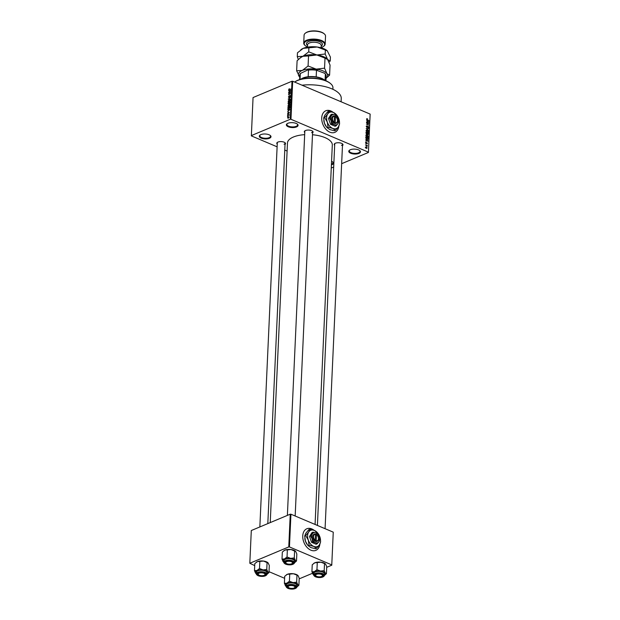<?xml version="1.0" encoding="UTF-8"?>
<svg xmlns="http://www.w3.org/2000/svg" width="620" height="620" viewBox="0 0 620 620"><rect width="100%" height="100%" fill="white"/><g stroke="black" fill="none" stroke-linecap="round" stroke-linejoin="round"><path stroke-width="0.93" d="M260.849 134.625A5.851 2.457 2.6 0 1 270.39 135.555A5.851 2.457 2.6 0 1 269.46 138.283A5.851 2.457 2.6 0 1 261.749 138.33A5.851 2.457 2.6 0 1 260.02 135.083A5.851 2.457 2.6 0 1 260.849 134.625M260.268 134.92A5.363 2.255 -177.4 0 0 259.819 135.772A5.363 2.255 -177.4 0 0 263.182 138.028A5.363 2.255 -177.4 0 0 269.119 137.686A5.363 2.255 -177.4 0 0 270.537 136.253A5.363 2.255 -177.4 0 0 270.165 135.369M331.568 161.293A5.851 2.457 2.6 0 1 332.8 162.029A5.851 2.457 2.6 0 1 331.863 164.757A5.851 2.457 2.6 0 1 331.406 164.928M331.437 164.199A5.363 2.255 -177.4 0 0 331.522 164.161A5.363 2.255 -177.4 0 0 332.94 162.734A5.363 2.255 -177.4 0 0 332.568 161.843M350.323 149.753A5.851 2.457 2.6 0 1 359.863 150.683A5.851 2.457 2.6 0 1 358.926 153.404A5.851 2.457 2.6 0 1 351.215 153.45A5.851 2.457 2.6 0 1 349.494 150.21A5.851 2.457 2.6 0 1 350.323 149.753M349.734 150.048A5.363 2.255 -177.4 0 0 349.285 150.892A5.363 2.255 -177.4 0 0 352.648 153.156A5.363 2.255 -177.4 0 0 358.593 152.815A5.363 2.255 -177.4 0 0 360.003 151.381A5.363 2.255 -177.4 0 0 359.631 150.497M287.92 123.279A5.851 2.457 2.6 0 1 297.461 124.201A5.851 2.457 2.6 0 1 296.523 126.93A5.851 2.457 2.6 0 1 288.812 126.976A5.851 2.457 2.6 0 1 287.083 123.737A5.851 2.457 2.6 0 1 287.92 123.279M287.331 123.574A5.363 2.255 -177.4 0 0 286.882 124.418A5.363 2.255 -177.4 0 0 290.245 126.682A5.363 2.255 -177.4 0 0 296.19 126.333A5.363 2.255 -177.4 0 0 297.6 124.907A5.363 2.255 -177.4 0 0 297.228 124.023M314.208 530.364A11.71 7.952 67.2 0 0 306.83 528.759A11.71 7.952 67.2 0 0 302.746 535.897A11.71 7.952 67.2 0 0 306.947 547.274A11.71 7.952 67.2 0 0 315.882 550.351A11.71 7.952 67.2 0 0 319.897 544.042M315.82 550.374A11.71 7.952 67.2 0 0 319.734 544.337M333.188 112.375A11.71 7.952 67.2 0 0 325.81 110.763A11.71 7.952 67.2 0 0 321.726 117.908A11.71 7.952 67.2 0 0 325.926 129.278A11.71 7.952 67.2 0 0 334.862 132.355A11.71 7.952 67.2 0 0 338.877 126.054M334.8 132.378A11.71 7.952 67.2 0 0 338.714 126.341M334.668 145.258A4.386 1.845 2.6 0 1 334.761 143.561A4.386 1.845 2.6 0 1 335.381 143.22A4.386 1.845 2.6 0 1 342.535 143.917A4.386 1.845 2.6 0 1 342.472 145.607M341.496 145.367A3.906 1.635 -177.4 0 0 342.527 144.328A3.906 1.635 -177.4 0 0 342.302 143.732M277.233 144.111A4.386 1.845 2.6 0 1 277.318 142.414A4.386 1.845 2.6 0 1 277.946 142.073A4.386 1.845 2.6 0 1 285.099 142.77A4.386 1.845 2.6 0 1 285.029 144.468M284.061 144.22A3.906 1.635 -177.4 0 0 285.091 143.181A3.906 1.635 -177.4 0 0 284.859 142.584M304.761 132.564A4.386 1.845 2.6 0 1 304.846 130.874A4.386 1.845 2.6 0 1 305.474 130.533A4.386 1.845 2.6 0 1 312.627 131.223A4.386 1.845 2.6 0 1 312.558 132.92M311.589 132.672A3.906 1.635 -177.4 0 0 312.62 131.634A3.906 1.635 -177.4 0 0 312.387 131.037M270.235 522.59L287.471 143.003A22.436 9.416 2.6 0 1 293.392 137.02A22.436 9.416 2.6 0 1 304.668 134.656M251.325 135.602L290.269 119.265L291.997 81.228L253.053 97.557L251.356 135.888L277.109 146.816M284.774 150.071L287.106 151.055M365.777 147.033L366.312 146.824L367.218 148.002L366.257 148.397L365.327 147.203L365.862 147.01M367.218 148.002L366.257 148.397L367.218 148.002M365.467 144.902L367.303 145.398L367.195 146.258L365.467 144.902M365.537 142.685L366.149 142.244L366.056 143.313L366.931 142.616L367.428 143.476L366.877 143.902L366.955 142.918L366.094 143.615L365.537 142.685L366.149 142.244L365.56 142.492M366.172 142.538L365.544 142.918M365.808 143.422L366.226 143.313M366.862 143.708L367.428 143.476L366.877 143.902M365.94 143.53L366.683 143.22L366.094 143.615M367.521 139.446L368.241 139.143L367.017 139.291L365.792 137.686L365.831 136.865L368.342 137.927L367.978 139.407M366.002 133.114L366.04 132.238L368.551 133.3L368.512 134.176L367.846 134.687L366.699 134.276L366.002 133.114M366.203 128.596L368.768 128.549L366.505 128.565L368.675 130.541L366.203 128.596M366.482 122.59L369.001 123.372L366.924 124.008L368.923 125.139L366.412 124.078L368.489 123.442L366.482 122.59M366.808 118.637L367.42 118.722L367.079 119.52L369.125 120.714L367.42 119.993L366.808 118.637M367.435 119.017L366.629 119.249M291.997 81.228L292.687 81.243L290.958 119.28L368.427 152.148L370.156 114.103L368.427 152.148M292.687 81.243L370.156 114.103M366.583 120.226L369.055 122.148L366.505 121.985L367.28 121.768L367.327 120.792L366.583 120.226M366.273 126.317L367.164 125.751L366.567 126.472L366.97 127.224L368.203 126.271L368.853 127.364L368.063 127.891L368.559 127.247L367.923 126.526L366.963 127.511L366.273 126.317L367.164 125.751L366.304 126.108M367.187 126.046L366.288 126.589M366.699 127.34L367.544 126.55M368.497 127.511L368.063 127.891M368.048 127.596L368.559 127.247M368.28 131.983L367.311 132.37L366.079 130.735L366.505 130.099L367.381 130.184L368.652 131.827L368.264 132.463M366.079 130.735L366.42 130.13M368.071 136.609L367.102 136.989L365.862 135.362L366.296 134.718L367.172 134.811L368.443 136.454L368.055 137.09M365.862 135.362L366.211 134.757M365.722 139.206L368.195 141.127L365.645 140.965L366.42 140.74L366.466 139.771L365.722 139.206M331.266 168.036L333.684 167.02M341.651 163.68L368.458 152.435M287.478 116.653L287.82 116.234L287.478 116.653M287.564 114.723L287.905 114.305L287.564 114.723M287.788 109.825L290.067 109.422L287.703 111.584L288.424 110.755L288.463 109.779L287.788 109.825M288.331 105.051L289.137 104.439L290.3 105.013L289.067 106.593L288.246 106.663L287.928 106.005L288.533 105.136M289.959 104.338L290.3 105.013M288.54 100.425L289.346 99.812L290.509 100.394L289.276 101.975L288.455 102.044L288.137 101.385L288.742 100.51M290.168 99.719L290.509 100.394M288.618 97.084L289.16 95.705L288.61 96.883L288.982 97.286L290.113 95.387L290.71 95.922L289.982 97.061L290.439 96.046L289.858 95.86L288.974 97.565L288.339 96.968L288.974 97.565M288.61 96.883L289.238 97.394M290.687 95.627L290.113 95.387L290.71 95.922M290.687 96.147L290.098 95.674M288.649 90.846L290.935 90.443L288.571 92.605L289.284 91.776L289.323 90.807L288.649 90.846M288.858 89.141L289.424 88.737L289.106 89.776L290.997 89.024L289.416 89.962L288.672 89.644L289.083 89.234M289.416 89.962L288.672 89.644L289.416 89.962M288.54 93.209L290.865 91.954L288.943 94.225L290.78 93.728L288.471 94.697L290.392 92.434L288.54 93.209M288.269 99.216L290.625 97.131L288.548 98.944L290.54 99.13L288.269 99.216M288.339 103.85L288.106 102.858L290.416 101.889L289.757 103.78L288.703 104.3L288.06 103.734L288.703 104.3M288.137 108.43L287.889 107.485L290.207 106.516L290.106 107.764L288.974 108.88L287.858 108.306L288.122 108.981M287.858 113.437L288.168 112.414L288.083 113.514L288.889 112.15L289.339 112.584L288.827 113.445L288.912 112.422L288.106 113.785L287.595 113.328L288.106 113.785M287.835 113.251L288.346 113.631M289.315 112.786L288.912 112.422M287.525 115.522L289.222 114.537L289.122 115.452L288.742 115.072L287.525 115.522M289.168 115.359L288.742 115.072M287.696 117.978L288.3 116.7L289.129 117.118L288.246 118.265L287.788 118.048M289.137 117.056L288.3 116.7L289.129 117.118M290.253 514.197L251.302 530.526L249.813 563.262L288.765 546.925L290.253 514.197L290.935 514.212L289.455 546.941L331.77 564.898L333.258 532.162L331.77 564.898M290.935 514.212L333.258 532.162M299.181 578.871L312.472 573.291M326.701 567.323L331.801 565.184M249.813 563.262L254.712 565.618M269.018 571.687L284.619 578.305M289.455 546.941L288.765 546.925M312.472 134.749A22.436 9.416 2.6 0 1 332.304 145.034L315.076 524.45M290.958 119.28L290.269 119.265M302.033 85.204A29.272 12.284 2.6 0 1 341.256 98.456L341.108 101.781M277.574 142.251A3.906 1.635 -177.4 0 0 277.295 142.825L259.85 526.946M305.102 130.712A3.906 1.635 -177.4 0 0 304.823 131.277L287.378 515.398M335.009 143.398A3.906 1.635 -177.4 0 0 334.73 143.972L317.409 525.442M289.261 90.807L288.664 90.551M290.253 90.768L289.594 90.784L289.555 91.566L290.253 90.768M288.874 99.192L288.277 98.936M289.106 99.184L288.548 98.944M289.734 99.975L289.346 99.812M290.486 100.611L289.331 100.099L288.409 101.269L289.292 101.688L290.238 100.51L289.331 100.099M289.587 101.812L288.409 101.269M290.129 102.284L289.439 102.571L289.734 103.517L290.392 102.393M289.997 103.625L289.424 103.385M289.168 102.688L288.362 103.029L288.346 103.904L289.431 102.796M288.982 104.137L288.346 103.904M289.524 104.602L289.137 104.439M290.276 105.23L289.114 104.718L288.199 105.896L289.083 106.315L290.028 105.129L289.114 104.718M289.377 106.439L288.199 105.896M289.92 106.911L288.153 107.648L288.432 108.725L290.183 107.02M288.889 108.918L288.13 108.159M288.401 109.787L287.796 109.531M289.393 109.748L288.734 109.763L288.695 110.546L289.393 109.748M289.106 117.304L288.285 116.978L287.633 117.754L288.238 117.986L288.889 117.211L288.285 116.978M288.533 118.11L287.633 117.754M366.606 119.063L367.42 118.722M368.458 122.109L369.071 121.853M366.722 122L367.28 121.768M368.334 121.582L367.613 121.008L367.575 121.791L368.799 121.915L368.334 121.582M368.35 122.101L368.799 121.915M367.04 122.016L367.575 121.791M367.846 123.853L369.001 123.372M367.28 123.946L368.489 123.442M367.482 126.713L367.923 126.526M368.226 128.774L368.768 128.549M366.978 130.355L367.381 130.184M368.358 131.711L367.365 130.464L366.366 130.859L367.335 132.091L368.358 131.711L367.428 132.409M366.087 130.975L367.365 130.464M368.241 133.463L367.497 133.145L367.815 134.385L368.241 133.463M367.559 134.494L368.226 133.951M366.73 134.292L367.482 133.974M367.203 133.021L366.319 132.641L366.707 133.998L367.203 133.021M366.42 134.121L367.179 133.571M366.769 134.974L367.172 134.811M368.148 136.33L367.156 135.09L366.156 135.486L367.125 136.71L368.148 136.33L367.218 137.035M365.878 135.602L367.156 135.09M368.032 138.082L366.11 137.268L367.032 139.012L367.947 138.965L368.032 138.082M366.715 139.143L367.947 138.965M367.598 141.089L368.21 140.833M365.862 140.98L366.42 140.74M367.474 140.562L366.753 139.988L366.715 140.771L367.939 140.895L367.474 140.562M367.482 141.081L367.939 140.895M366.18 140.996L366.715 140.771M366.862 145.584L367.303 145.398M366.955 147.886L366.296 147.103L365.591 147.32L366.25 148.11L366.955 147.886L365.947 148.234M365.343 147.421L366.296 147.103M332.785 112.22A11.71 7.952 67.2 0 0 325.74 110.786M313.805 530.216A11.71 7.952 67.2 0 0 306.76 528.783M297.794 80.275A20.003 8.393 2.6 0 1 330.39 83.444L330.809 83.809A20.491 8.595 -177.4 0 0 297.422 80.569A20.491 8.595 -177.4 0 0 294.639 82.073L294.965 81.832A20.003 8.393 2.6 0 1 297.794 80.275M332.886 89.296L332.948 87.885A20.491 8.595 -177.4 0 0 330.809 83.809M259.834 561.488L259.509 568.532L256.959 570.485L254.479 570.64L254.804 563.603L257.354 561.643L263.5 561.061A6.44 2.705 2.6 0 1 266.445 561.821A6.44 2.705 2.6 0 1 267.848 562.665A6.44 2.705 2.6 0 1 267.894 562.697M256.37 562.201A6.44 2.705 2.6 0 1 256.447 562.146A6.44 2.705 2.6 0 1 257.354 561.643A6.44 2.705 2.6 0 1 263.5 561.061L268.228 563.076L269.297 565.51L268.979 572.547L267.825 571.919L266.763 569.486L263.097 569.912L259.509 568.532M267.848 562.665L268.228 563.076M258.641 575.515A4.386 1.845 2.6 0 1 257.757 573.236A4.386 1.845 2.6 0 1 264.577 573.019A4.386 1.845 2.6 0 1 265.538 573.593A4.386 1.845 2.6 0 1 264.244 575.841A4.386 1.845 2.6 0 1 258.641 575.515M258.555 574.794A3.418 1.434 -177.4 0 0 263.461 575.538A3.418 1.434 -177.4 0 0 264.601 575.066A3.418 1.434 -177.4 0 0 263.926 573.298A3.418 1.434 -177.4 0 0 259.757 572.996A3.418 1.434 -177.4 0 0 258.555 574.794L258.137 574.422A3.906 1.635 2.6 0 1 257.726 573.647A3.906 1.635 2.6 0 1 258.013 573.074A3.906 1.635 -177.4 0 0 257.726 573.647A3.906 1.635 -177.4 0 0 258.377 574.608M254.479 570.64L255.549 573.074A6.44 2.705 2.6 0 1 256.959 570.485A6.44 2.705 2.6 0 1 263.097 569.912A6.44 2.705 2.6 0 1 267.825 571.919A6.44 2.705 2.6 0 1 267.336 574.004A6.44 2.705 2.6 0 1 266.98 574.229L267.05 572.74A5.363 2.255 -177.4 0 0 265.321 570.974A5.363 2.255 -177.4 0 0 259.579 570.346A5.363 2.255 -177.4 0 0 256.331 572.252L256.262 573.756A5.363 2.255 2.6 0 1 259.517 571.849A5.363 2.255 2.6 0 1 265.252 572.477A5.363 2.255 2.6 0 1 266.98 574.244A5.363 2.255 2.6 0 1 266.181 575.352M255.549 573.074L255.928 573.485A6.44 2.705 2.6 0 1 255.549 573.074M267.081 562.441L266.763 569.486M267.406 573.95L268.979 572.547M264.794 574.903A3.906 1.635 -177.4 0 0 265.531 574.004A3.906 1.635 -177.4 0 0 265.298 573.407A3.906 1.635 2.6 0 1 265.531 574.004A3.906 1.635 2.6 0 1 265.05 574.74L264.601 575.066M288.509 586.171A3.418 1.434 -177.4 0 0 288.463 587.481A3.418 1.434 -177.4 0 0 291.454 588.388A3.418 1.434 -177.4 0 0 294.515 587.752A3.418 1.434 -177.4 0 0 294.531 587.745A3.418 1.434 -177.4 0 0 293.128 585.753A3.418 1.434 -177.4 0 0 288.509 586.171M294.981 587.419A3.906 1.635 2.6 0 1 294.965 587.427A3.906 1.635 2.6 0 1 294.942 587.442A3.906 1.635 -177.4 0 0 295.438 586.691A3.906 1.635 2.6 0 1 294.981 587.419L294.515 587.752M288.463 587.481L288.044 587.117A3.906 1.635 2.6 0 1 287.641 586.334A3.906 1.635 2.6 0 1 287.92 585.768A3.906 1.635 -177.4 0 0 287.641 586.334A3.906 1.635 -177.4 0 0 288.292 587.295M295.205 586.094A3.906 1.635 2.6 0 1 295.438 586.691A3.906 1.635 -177.4 0 0 295.205 586.094M292.144 563.51A3.418 1.434 -177.4 0 0 290.741 561.519A3.418 1.434 -177.4 0 0 286.122 561.937A3.418 1.434 -177.4 0 0 286.084 563.247A3.418 1.434 -177.4 0 0 289.067 564.154A3.418 1.434 -177.4 0 0 292.129 563.518A3.418 1.434 -177.4 0 0 292.144 563.51L292.578 563.192A3.906 1.635 2.6 0 1 292.562 563.208A3.906 1.635 -177.4 0 0 293.051 562.456A3.906 1.635 2.6 0 1 292.594 563.185A3.906 1.635 2.6 0 1 292.578 563.192M292.826 561.86A3.906 1.635 2.6 0 1 293.051 562.456A3.906 1.635 -177.4 0 0 292.826 561.86M286.084 563.247L285.665 562.882A3.906 1.635 2.6 0 1 285.254 562.1A3.906 1.635 2.6 0 1 285.541 561.534A3.906 1.635 -177.4 0 0 285.254 562.1A3.906 1.635 -177.4 0 0 285.905 563.068M320.897 576.685A3.418 1.434 -177.4 0 0 322.044 576.212A3.418 1.434 -177.4 0 0 321.369 574.446A3.418 1.434 -177.4 0 0 317.192 574.136A3.418 1.434 -177.4 0 0 315.991 575.933A3.418 1.434 -177.4 0 0 320.897 576.685M322.229 576.042A3.906 1.635 -177.4 0 0 322.966 575.151A3.906 1.635 -177.4 0 0 322.733 574.554A3.906 1.635 2.6 0 1 322.966 575.151A3.906 1.635 2.6 0 1 322.485 575.887L322.044 576.212M315.991 575.933L315.572 575.569A3.906 1.635 2.6 0 1 315.169 574.794A3.906 1.635 2.6 0 1 315.448 574.221A3.906 1.635 -177.4 0 0 315.169 574.794A3.906 1.635 -177.4 0 0 315.812 575.755M321.617 78.352A13.167 5.526 2.6 0 1 324.485 80.065L324.81 80.36A13.656 5.735 -177.4 0 0 321.927 78.663A13.656 5.735 -177.4 0 0 300.801 79.267L301.149 79.011A13.167 5.526 2.6 0 1 308.179 76.725A13.167 5.526 2.6 0 1 316.185 76.888A13.167 5.526 2.6 0 1 321.617 78.352M325.066 80.453L325.361 74.02L324.531 73.214L316.487 70.254A13.167 5.526 -177.4 0 0 308.481 70.091L307.714 69.983A12.687 5.324 2.6 0 1 317.355 70.169M316.185 76.888L316.487 70.254M308.179 76.725L308.481 70.091M300.041 79.484L300.312 73.517L307.714 69.983M300.312 73.517A13.167 5.526 -177.4 0 0 299.847 74.857L299.631 79.608M325.942 80.802L326.159 76.059A13.167 5.526 -177.4 0 0 325.361 74.02M293.004 582.599A6.44 2.705 2.6 0 1 295.957 583.358A6.44 2.705 2.6 0 1 297.74 584.606L296.67 582.172L293.004 582.599L289.424 581.219L286.866 583.18L284.394 583.327L285.843 586.179A6.44 2.705 2.6 0 1 285.464 585.768A6.44 2.705 2.6 0 1 286.866 583.18A6.44 2.705 -177.4 0 1 293.004 582.599M294.492 585.714A4.386 1.845 2.6 0 1 295.446 586.28A4.386 1.845 2.6 0 1 294.151 588.527A4.386 1.845 2.6 0 1 288.548 588.202A4.386 1.845 2.6 0 1 287.672 585.931A4.386 1.845 2.6 0 1 294.492 585.714M286.866 587.628A5.363 2.255 2.6 0 1 286.169 586.45A5.363 2.255 2.6 0 1 289.424 584.536A5.363 2.255 2.6 0 1 295.159 585.171A5.363 2.255 2.6 0 1 296.895 586.931L296.957 585.427A5.363 2.255 -177.4 0 0 295.228 583.668A5.363 2.255 -177.4 0 0 289.494 583.033A5.363 2.255 -177.4 0 0 286.238 584.947L286.169 586.45A6.44 2.705 2.6 0 1 285.843 586.179M284.394 583.327L284.712 576.29L287.269 574.329L293.407 573.756L296.988 575.135L296.67 582.172M289.742 574.182L289.424 581.219M296.988 575.135L298.142 575.763L299.212 578.197L298.887 585.241L297.74 584.606A6.44 2.705 2.6 0 1 297.244 586.691A6.44 2.705 2.6 0 1 296.895 586.923M286.285 574.887A6.44 2.705 2.6 0 1 286.355 574.833A6.44 2.705 2.6 0 1 287.269 574.329A6.44 2.705 2.6 0 1 293.407 573.756A6.44 2.705 2.6 0 1 297.763 575.352L298.142 575.763M297.321 586.636L298.887 585.241M287.354 549.948L287.037 556.985L284.479 558.946L282.007 559.093L282.325 552.056L284.882 550.095L291.02 549.521A6.44 2.705 2.6 0 1 293.973 550.281A6.44 2.705 2.6 0 1 295.376 551.118A6.44 2.705 2.6 0 1 295.415 551.157M283.898 550.653A6.44 2.705 2.6 0 1 283.968 550.599A6.44 2.705 2.6 0 1 284.882 550.095A6.44 2.705 2.6 0 1 291.02 549.521L295.755 551.529L296.825 553.962L296.507 561.007L295.353 560.371L294.283 557.938L290.617 558.364L287.037 556.985M295.376 551.118L295.755 551.529M286.161 563.968A4.386 1.845 2.6 0 1 285.285 561.697A4.386 1.845 2.6 0 1 292.105 561.48A4.386 1.845 2.6 0 1 293.058 562.046A4.386 1.845 2.6 0 1 291.772 564.293A4.386 1.845 2.6 0 1 286.161 563.968M282.007 559.093L283.077 561.534A6.44 2.705 2.6 0 1 284.479 558.946A6.44 2.705 2.6 0 1 290.617 558.364A6.44 2.705 2.6 0 1 295.353 560.371A6.44 2.705 2.6 0 1 294.864 562.456A6.44 2.705 2.6 0 1 294.508 562.689L294.578 561.193A5.363 2.255 -177.4 0 0 292.849 559.434A5.363 2.255 -177.4 0 0 287.106 558.798A5.363 2.255 -177.4 0 0 283.851 560.712L283.79 562.216A5.363 2.255 2.6 0 1 287.037 560.31A5.363 2.255 2.6 0 1 292.779 560.937A5.363 2.255 2.6 0 1 294.508 562.697A5.363 2.255 2.6 0 1 293.71 563.812M283.077 561.534L283.456 561.945A6.44 2.705 2.6 0 1 283.077 561.534M294.608 550.901L294.283 557.938M294.934 562.41L296.507 561.007M320.532 571.059A6.44 2.705 2.6 0 1 323.485 571.818A6.44 2.705 2.6 0 1 325.267 573.066L324.198 570.632L320.532 571.059L316.952 569.679L314.394 571.632L311.922 571.787L313.363 574.632A6.44 2.705 2.6 0 1 312.984 574.221A6.44 2.705 2.6 0 1 314.394 571.632A6.44 2.705 -177.4 0 1 320.532 571.059M322.012 574.167A4.386 1.845 2.6 0 1 322.974 574.74A4.386 1.845 2.6 0 1 321.679 576.988A4.386 1.845 2.6 0 1 316.076 576.654A4.386 1.845 2.6 0 1 315.192 574.384A4.386 1.845 2.6 0 1 322.012 574.167M314.394 576.081A5.363 2.255 2.6 0 1 313.697 574.903A5.363 2.255 2.6 0 1 316.952 572.996A5.363 2.255 2.6 0 1 322.687 573.624A5.363 2.255 2.6 0 1 324.415 575.391L324.485 573.888A5.363 2.255 -177.4 0 0 322.757 572.12A5.363 2.255 -177.4 0 0 317.022 571.493A5.363 2.255 -177.4 0 0 313.767 573.399L313.697 574.903A6.44 2.705 2.6 0 1 313.363 574.632M311.922 571.787L312.24 564.743L314.797 562.789L320.935 562.208L324.516 563.588L324.198 570.632M317.269 562.635L316.952 569.679M324.516 563.588L325.663 564.216L326.732 566.657L326.415 573.694L325.267 573.066A6.44 2.705 2.6 0 1 324.772 575.151A6.44 2.705 2.6 0 1 324.415 575.375M313.805 563.347A6.44 2.705 2.6 0 1 313.883 563.293A6.44 2.705 2.6 0 1 314.797 562.789A6.44 2.705 2.6 0 1 320.935 562.208A6.44 2.705 2.6 0 1 325.291 563.805A6.44 2.705 2.6 0 1 325.329 563.843L325.663 564.216M324.841 575.096L326.415 573.694M321.106 47.562A10.246 4.301 -177.4 0 0 321.958 47.244A10.246 4.301 -177.4 0 0 323.415 46.453A10.246 4.301 -177.4 0 0 320.393 40.78A10.246 4.301 -177.4 0 0 306.9 40.858A10.246 4.301 -177.4 0 0 305.265 45.624A10.246 4.301 -177.4 0 0 307.466 46.942M305.265 45.624L304.846 45.26A10.734 4.503 2.6 0 1 303.73 43.121A10.734 4.503 2.6 0 1 306.559 40.261A10.734 4.503 2.6 0 1 318.44 39.579A10.734 4.503 2.6 0 1 325.167 44.098A10.734 4.503 2.6 0 1 323.865 46.12L323.415 46.453M305.397 33.139L305.846 32.806A10.246 4.301 2.6 0 1 307.303 32.008A10.246 4.301 2.6 0 1 323.997 33.635L324.415 33.999A10.734 4.503 -177.4 0 0 306.923 32.302A10.734 4.503 -177.4 0 0 305.397 33.139A10.734 4.503 -177.4 0 0 304.087 35.162L303.73 43.121M300.669 57.559A14.632 6.138 2.6 0 1 300.832 57.435L297.096 60.744L296.639 70.796L299.7 77.058M300.421 57.738L302.909 56.296L308.528 55.955L308.078 65.999L302.265 70.448L296.639 70.796M308.528 55.955L316.859 54.978L325.004 58.117L324.547 68.169L316.216 69.138L308.078 65.999M325.004 58.117L327.624 59.543L330.049 65.085L329.592 75.129L326.98 73.703L324.547 68.169M299.747 77.089A14.632 6.138 2.6 0 1 299.072 76.33A14.632 6.138 -177.4 0 1 302.265 70.448A14.632 6.138 2.6 0 1 316.216 69.138A14.632 6.138 2.6 0 1 326.98 73.703A14.632 6.138 2.6 0 1 326.058 78.29L329.592 75.129M300.832 57.435A14.632 6.138 2.6 0 1 302.909 56.296A14.632 6.138 2.6 0 1 316.859 54.978A14.632 6.138 2.6 0 1 326.756 58.613A14.632 6.138 2.6 0 1 326.849 58.698M329.019 62.202L330.235 60.977L327.624 59.543L325.19 54.01L316.859 54.978L308.714 51.848L302.909 56.296L297.282 56.637L298.321 59.52M301.026 49.6A14.632 6.138 2.6 0 1 301.196 49.476A14.632 6.138 2.6 0 1 303.265 48.337A14.632 6.138 2.6 0 1 317.223 47.019A14.632 6.138 2.6 0 1 327.12 50.654A14.632 6.138 2.6 0 1 327.213 50.731M297.282 56.637L297.461 52.785L303.265 48.337L317.223 47.019L327.275 50.794L330.413 57.118L330.235 60.977M325.368 50.158L325.19 54.01M308.892 47.988L308.714 51.848M325.167 44.098L325.531 36.138A10.734 4.503 -177.4 0 0 324.415 33.999M335.18 122.838L335.451 116.707L334.428 116.095A3.906 2.651 67.2 0 0 331.754 118.544A3.906 2.651 67.2 0 0 334.11 123.117L334.823 123.45L335.18 122.838A3.418 2.317 67.2 0 0 337.435 119.978A3.418 2.317 67.2 0 0 336.443 117.599A3.418 2.317 67.2 0 0 335.451 116.707M334.823 123.419A3.906 2.651 67.2 0 0 337.458 120.164A3.906 2.651 67.2 0 0 337.451 120.071M336.381 117.529A3.906 2.651 67.2 0 0 336.319 117.451A3.906 2.651 67.2 0 0 335.141 116.397M332.01 114.165L331.32 115.878L328.484 118.49L330.545 124.325L335.102 126.255L336.125 125.829L337.931 123.644L338.52 120.319A5.363 3.643 67.2 0 0 338.156 118.776A5.363 3.643 67.2 0 0 336.954 116.583A5.363 3.643 67.2 0 0 334.846 114.894L332.01 114.165L330.987 114.592L328.484 118.49M329.507 118.064L331.103 120.745L331.568 123.892L330.545 124.325M331.568 123.892L334.405 124.628L336.125 125.829M336.892 116.498L334.846 114.894A5.363 3.643 67.2 0 0 331.32 115.878A5.363 3.643 67.2 0 0 331.103 120.745A5.363 3.643 67.2 0 0 334.405 124.628A5.363 3.643 67.2 0 0 337.931 123.644A5.363 3.643 67.2 0 0 338.52 120.319M338.815 118.815A8.781 5.968 67.2 0 0 336.854 115.235A8.781 5.968 67.2 0 0 333.405 112.46A8.781 5.968 67.2 0 0 327.631 114.072A8.781 5.968 67.2 0 0 327.275 122.032A8.781 5.968 67.2 0 0 332.684 128.387A8.781 5.968 67.2 0 0 338.45 126.775A8.781 5.968 67.2 0 0 339.419 121.342A8.781 5.968 67.2 0 0 338.815 118.815M323.671 118.064L324.795 115.258L327.755 111.685L328.755 111.267L327.631 114.072L324.671 117.645L323.671 118.064L324.43 123.225L326.647 127.139M324.671 117.645L327.275 122.032L328.034 127.185L327.035 127.612L329.84 129.572L334.49 130.774L335.49 130.355L338.45 126.775L339.574 123.969L339.419 121.342M328.034 127.185L332.684 128.387L335.49 130.355M336.854 115.235L333.405 112.46L328.755 111.267M326.608 127.084L326.391 126.806A8.781 5.968 -112.8 0 1 324.43 123.225A8.781 5.968 67.2 0 1 323.826 120.699L323.81 120.536M334.428 116.095L334.11 123.117M334.738 116.405A3.418 2.317 67.2 0 0 332.444 118.552A3.418 2.317 67.2 0 0 334.459 122.535M334.73 116.544L335.149 116.374M316.192 540.834L316.471 534.704L315.448 534.091A3.906 2.651 67.2 0 0 312.774 536.533A3.906 2.651 67.2 0 0 315.131 541.113L315.844 541.446L316.192 540.834A3.418 2.317 67.2 0 0 318.455 537.974A3.418 2.317 67.2 0 0 317.456 535.595A3.418 2.317 67.2 0 0 316.471 534.704M315.844 541.415A3.906 2.651 67.2 0 0 318.478 538.16A3.906 2.651 67.2 0 0 318.463 538.059M317.401 535.525A3.906 2.651 67.2 0 0 317.339 535.447A3.906 2.651 67.2 0 0 316.161 534.394M313.03 532.154L312.341 533.874L309.504 536.486L311.565 542.314L316.115 544.251L317.138 543.817L318.951 541.632L319.54 538.315A5.363 3.643 67.2 0 0 319.176 536.773A5.363 3.643 67.2 0 0 317.975 534.579A5.363 3.643 67.2 0 0 315.867 532.89L313.03 532.154L312.007 532.588L309.504 536.486M310.527 536.06L312.116 538.734L312.589 541.888L311.565 542.314M312.589 541.888L315.425 542.616L317.138 543.817M317.905 534.494L315.867 532.89A5.363 3.643 67.2 0 0 312.341 533.874A5.363 3.643 67.2 0 0 312.116 538.734A5.363 3.643 67.2 0 0 315.425 542.616A5.363 3.643 67.2 0 0 318.951 541.632A5.363 3.643 67.2 0 0 319.54 538.315M319.835 536.812A8.781 5.968 67.2 0 0 317.874 533.223A8.781 5.968 67.2 0 0 314.425 530.457A8.781 5.968 67.2 0 0 308.651 532.068A8.781 5.968 67.2 0 0 308.287 540.028A8.781 5.968 67.2 0 0 313.697 546.383A8.781 5.968 67.2 0 0 319.471 544.771A8.781 5.968 67.2 0 0 320.439 539.338A8.781 5.968 67.2 0 0 319.835 536.812M304.691 536.06L305.815 533.254L308.776 529.682L309.775 529.263L308.651 532.068L305.691 535.641L304.691 536.06L305.451 541.214L307.667 545.127M305.691 535.641L308.287 540.028L309.054 545.182L308.055 545.6L310.86 547.568L315.51 548.762L316.51 548.343L319.471 544.771L320.594 541.965L320.439 539.338M309.054 545.182L313.697 546.383L316.51 548.343M317.874 533.223L314.425 530.457L309.775 529.263M307.629 545.081L307.412 544.802A8.781 5.968 -112.8 0 1 305.451 541.214A8.781 5.968 67.2 0 1 304.846 538.687L304.823 538.532M315.448 534.091L315.131 541.113M315.758 534.401A3.418 2.317 67.2 0 0 313.464 536.548A3.418 2.317 67.2 0 0 315.479 540.524M315.751 534.541L316.161 534.37M289.501 99.169L288.904 98.913M367.769 122.07L368.28 121.853M366.908 141.05L367.42 140.833M258.176 575.709A5.076 2.131 -177.4 0 0 265.337 575.848A5.076 2.131 -177.4 0 0 265.042 572.826A5.076 2.131 -177.4 0 0 257.881 572.686A5.076 2.131 -177.4 0 0 258.176 575.709M256.951 574.934A5.363 2.255 2.6 0 1 256.262 573.756L258.075 575.709C262.647 576.98 265.616 576.491 266.98 574.244M294.95 585.52A5.076 2.131 -177.4 0 0 287.788 585.373A5.076 2.131 -177.4 0 0 288.083 588.396A5.076 2.131 -177.4 0 0 295.252 588.535A5.076 2.131 -177.4 0 0 294.95 585.52M286.169 586.45L287.982 588.403C292.555 589.674 295.531 589.178 296.895 586.931A5.363 2.255 2.6 0 1 296.096 588.047M285.704 564.161A5.076 2.131 -177.4 0 0 292.865 564.308A5.076 2.131 -177.4 0 0 292.57 561.286A5.076 2.131 -177.4 0 0 285.401 561.139A5.076 2.131 -177.4 0 0 285.704 564.161M284.479 563.394A5.363 2.255 2.6 0 1 283.79 562.216L285.603 564.169C290.175 565.44 293.144 564.952 294.508 562.697M322.478 573.973A5.076 2.131 -177.4 0 0 315.317 573.833A5.076 2.131 -177.4 0 0 315.611 576.848A5.076 2.131 -177.4 0 0 322.772 576.995A5.076 2.131 -177.4 0 0 322.478 573.973M313.697 574.903L315.51 576.856C320.083 578.127 323.051 577.639 324.415 575.391A5.363 2.255 2.6 0 1 323.617 576.499M321.098 47.779L321.207 45.423A6.828 2.868 -177.4 0 0 316.921 42.547A6.828 2.868 -177.4 0 0 309.357 42.982A6.828 2.868 -177.4 0 0 307.559 44.803L307.45 47.166M307.528 45.493A7.998 3.356 2.6 0 1 308.551 41.556A7.998 3.356 2.6 0 1 319.3 41.571A7.998 3.356 2.6 0 1 321.175 46.113M288.765 97.301L289.153 97.464M290.3 95.658L290.718 95.837M289.997 100.006L290.509 100.223M288.664 101.765L289.207 101.998M288.463 104.044L288.866 104.214M289.788 104.625L290.3 104.842M288.447 106.392L288.998 106.625M288.315 108.701L288.858 108.926M288.734 116.924L289.137 117.087M367.009 118.947L366.614 119.117M366.808 126.023L366.281 126.248M367.203 127.24L366.792 127.41M368.063 132.176L367.466 132.424M366.668 130.386L366.087 130.634M368.071 134.408L367.66 134.579M366.994 134.021L366.552 134.207M367.854 136.803L367.257 137.051M366.459 135.013L365.878 135.253M367.776 139.113L367.187 139.361M365.94 142.538L365.529 142.708M366.776 148.18L366.257 148.397M285.091 143.181L267.817 523.606M295.167 516.003L312.62 131.634M342.527 144.328L325.074 528.689M301.196 49.476L300.785 49.778"/></g></svg>
